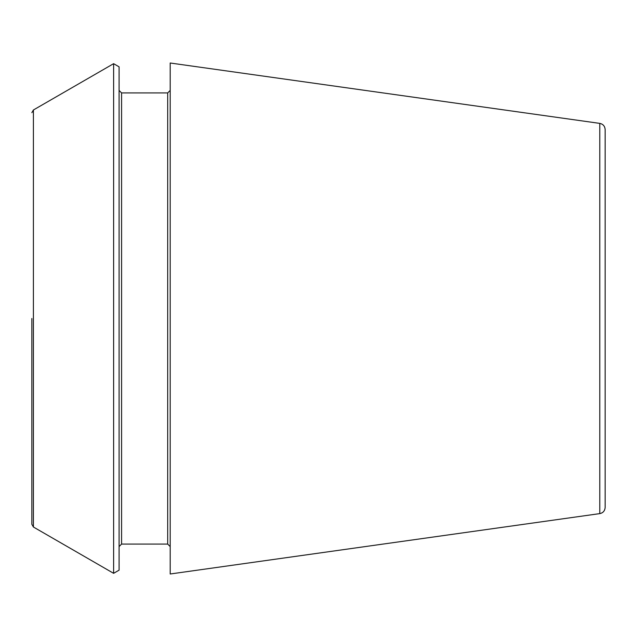 <?xml version="1.0" encoding="UTF-8"?>
<svg xmlns="http://www.w3.org/2000/svg" width="637" height="637" viewBox="0 0 637 637"><rect width="100%" height="100%" fill="white"/><g stroke="black" fill="none" stroke-linecap="round" stroke-linejoin="round"><path stroke-width="0.48" stroke-dasharray="3.19 2.39" d="M605.15 507.442L605.15 129.558M170.19 573.993L170.19 63.007M113.617 573.324L113.617 63.676M119.095 570.163L119.095 66.837M170.19 318.5L170.19 90.43L170.19 318.5M119.095 318.5L119.095 90.43L119.095 318.5M599.783 513.613L599.783 123.387M33.411 527.014L33.411 109.986M167.698 544.078L167.698 92.922M121.587 544.078L121.587 92.922"/><path stroke-width="0.96" d="M599.783 123.387C603.072 124.08 604.863 126.134 605.15 129.558L605.15 507.442C604.863 510.866 603.072 512.92 599.783 513.613L170.19 573.993L170.19 63.007L599.783 123.387L599.783 513.613M31.85 318.5L31.85 524.315L31.85 318.5M33.411 527.014L33.411 109.986L113.617 63.676L113.617 573.324L33.411 527.014L31.85 524.315M113.617 63.676L119.095 66.837L119.095 570.163L113.617 573.324M170.19 90.43L167.698 92.922L167.698 544.078L170.19 546.57M167.698 92.922L121.587 92.922L121.587 544.078L119.095 546.57M33.411 109.986L31.85 112.685M167.698 544.078L121.587 544.078M121.587 92.922L119.095 90.43"/></g></svg>
